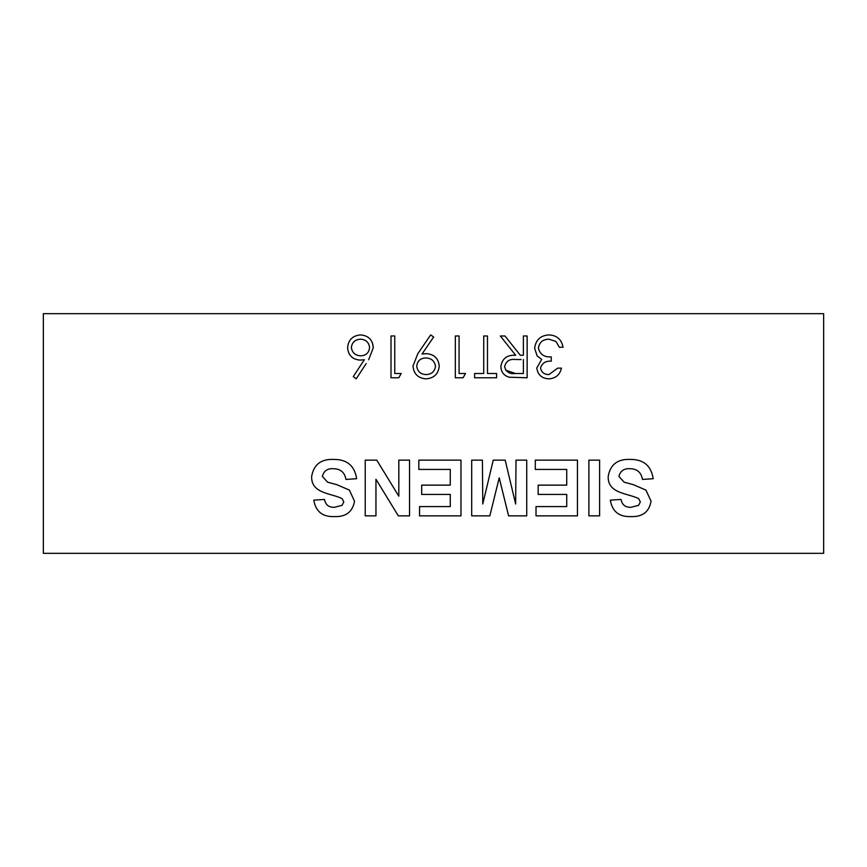 <?xml version="1.0" encoding="UTF-8"?>
<svg xmlns="http://www.w3.org/2000/svg" width="867" height="867" viewBox="0 0 867 867"><rect width="100%" height="100%" fill="white"/><g stroke="black" fill="none" stroke-linecap="round" stroke-linejoin="round"><path stroke-width="1.3" d="M360.791 355.817C355.297 355.578 352.154 352.804 351.352 347.494C352.154 352.804 355.297 355.578 360.791 355.817C366.091 355.535 369.017 352.761 369.57 347.494C368.865 342.27 365.82 339.506 360.466 339.203C355.112 339.506 352.078 342.27 351.352 347.494M366.156 363.598L356.174 378.857L353.292 376.592L364.335 359.707L353.292 376.592L354.18 377.297M364.335 359.707L360 360.108C352.414 359.437 348.285 355.318 347.602 347.721C348.317 339.831 352.663 335.562 360.661 334.911C368.41 335.594 372.626 339.842 373.33 347.645L372.377 342.747M373.33 347.645L368.648 359.783M394.767 335.984L394.767 373.504L401.193 373.504L398.744 377.784L391.006 377.784L391.006 335.984L394.767 335.984M459.077 335.984L459.077 373.504L465.503 373.504L463.054 377.784L455.327 377.784L455.327 335.984L459.077 335.984M523.386 355.286L523.386 335.984L527.136 335.984L527.136 377.784L509.297 377.221C503.922 375.714 501.115 372.171 500.877 366.611C502.123 358.526 507.065 354.744 515.692 355.286L500.335 335.984L504.973 335.984L520.341 355.286L523.386 355.286M342.151 498.623C331.248 493.128 311.101 493.713 311.643 476.514C313.681 464.549 321.072 458.86 333.817 459.423C347.017 459.347 354.636 465.774 356.662 478.714L345.944 479.429C344.708 472.439 340.579 468.863 333.524 468.711C327.531 468.299 323.814 470.868 322.361 476.406L327.585 482.182L336.634 484.61L349.368 490.083L354.516 501.191C352.62 511.844 345.998 516.981 334.651 516.58C322.665 517.1 315.707 511.617 313.789 500.151L324.507 499.435C325.515 504.876 328.864 507.498 334.521 507.293L342.042 505.32L343.798 501.939L342.151 498.623M450.266 469.426L418.826 469.426L418.826 460.139L460.984 460.139L460.984 515.865L419.541 515.865L419.541 506.577L450.266 506.577L450.266 494.428L421.687 494.428L421.687 485.141L450.266 485.141L450.266 469.426M566.736 469.426L535.297 469.426L535.297 460.139L577.455 460.139L577.455 515.865L536.012 515.865L536.012 506.577L566.736 506.577L566.736 494.428L538.158 494.428L538.158 485.141L566.736 485.141L566.736 469.426M638.686 498.623C627.784 493.128 607.648 493.724 608.19 476.514C610.227 464.549 617.618 458.849 630.363 459.423C643.563 459.347 651.182 465.774 653.198 478.714L642.48 479.429C641.255 472.439 637.115 468.863 630.071 468.711C624.077 468.299 620.349 470.868 618.908 476.406L624.132 482.182L633.17 484.61L645.915 490.083L651.063 501.191C649.155 511.844 642.534 516.981 631.198 516.58C619.201 517.1 612.243 511.617 610.325 500.151L621.043 499.435C622.062 504.876 625.4 507.498 631.068 507.293L638.589 505.32L640.345 501.939L638.686 498.623M43.35 313.67L43.35 553.33L823.65 553.33L823.65 313.67L43.35 313.67M599.606 515.865L588.888 515.865L588.888 460.139L599.606 460.139L599.606 515.865M505.19 460.139L515.648 504.009L516.006 460.139L526.724 460.139L526.724 515.865L508.593 515.865L499.219 477.858L489.833 515.865L471.702 515.865L471.702 460.139L482.42 460.139L482.778 504.009L493.247 460.139L505.19 460.139L515.648 504.009L515.724 495.241M376.766 460.139L398.82 496.195L398.82 460.139L409.538 460.139L409.538 515.865L398.343 515.865L375.953 479.245L375.953 515.865L365.235 515.865L365.235 460.139L376.766 460.139M551.249 361.181C545.657 360.835 542.092 363.11 540.531 368.02C541.442 372.377 544.248 374.566 548.941 374.577L557.687 368.139L561.437 368.139C559.898 374.772 555.758 378.348 548.995 378.857C541.908 378.521 537.843 374.902 536.781 367.998L541.658 359.404L537.128 355.838L534.636 348.404C535.654 339.918 540.477 335.421 549.104 334.911C556.917 335.356 561.567 339.463 563.041 347.244L559.291 347.244L556.018 341.468L549.028 339.203C542.959 339.246 539.415 342.194 538.385 348.046C539.924 354.375 544.216 357.323 551.249 356.89L551.249 361.181M483.721 335.984L487.482 335.984L487.482 373.504L496.585 373.504L496.585 377.784L474.617 377.784L474.617 373.504L483.721 373.504L483.721 335.984M425.935 378.857C418.057 378.196 413.743 373.915 412.985 366.015L417.796 353.736L430.671 334.911L433.663 337.003L422.045 353.996L426.445 353.671C434.172 354.245 438.442 358.374 439.244 366.058C438.442 373.98 434.009 378.25 425.935 378.857M538.385 348.046C539.372 342.227 542.915 339.279 549.028 339.203M489.833 515.865L499.219 477.858M520.341 355.286L504.973 335.984M375.953 479.245L398.343 515.865M642.48 479.429L653.198 478.714M464.94 374.49L465.503 373.504M506.404 507L508.593 515.865M426.445 353.671L425.296 353.703M349.368 490.083L336.634 484.61M651.063 501.191L645.915 490.083L633.17 484.61M548.941 374.577C544.281 374.587 541.474 372.409 540.531 368.02M484.87 495.241L482.778 504.009L482.42 460.139M324.507 499.435L313.789 500.151M556.018 341.468L559.291 347.244M354.516 478.855L356.662 478.714M431.343 340.395L433.663 337.003M398.744 377.784L399.308 376.798M521.1 359.556L515.735 359.512C509.633 358.754 505.938 361.127 504.627 366.622C505.938 371.986 509.579 374.284 515.551 373.504L505.71 370.176M425.74 357.963C431.322 358.125 434.573 360.9 435.494 366.264C434.595 360.921 431.354 358.147 425.74 357.963C420.343 358.19 417.341 360.954 416.734 366.264C417.526 371.553 420.658 374.316 426.13 374.577C431.582 374.316 434.703 371.542 435.494 366.264M515.551 373.504L523.386 373.504L523.386 359.567"/></g></svg>
